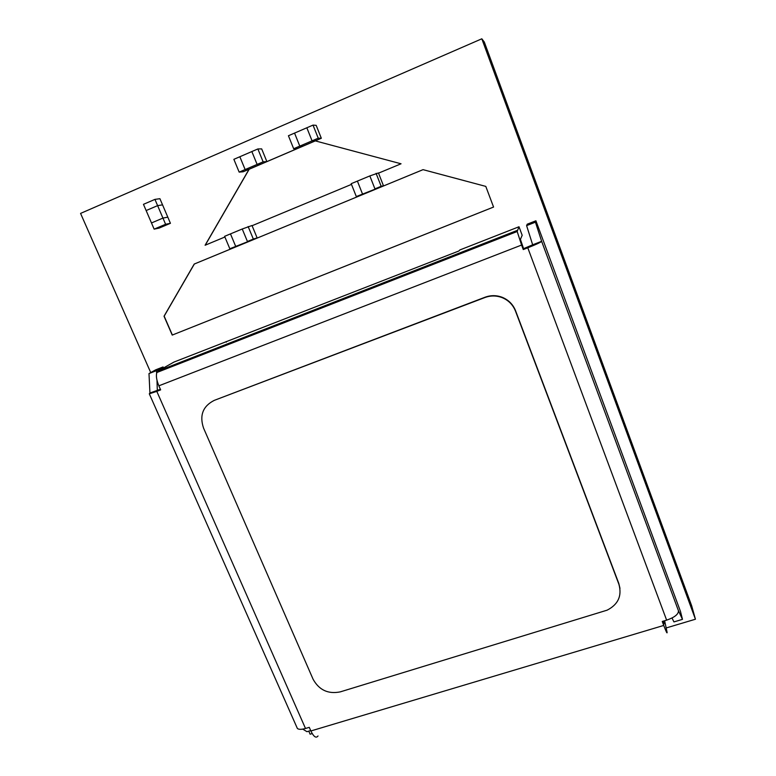 <?xml version="1.0" encoding="UTF-8"?>
<svg xmlns="http://www.w3.org/2000/svg" width="776" height="776" viewBox="0 0 776 776"><rect width="100%" height="100%" fill="white"/><g stroke="black" fill="none" stroke-linecap="round" stroke-linejoin="round"><path stroke-width="1.16" d="M527.787 247.796L523.267 249.542L521.588 245.051L158.867 385.817L160.651 389.872L156.8 391.366L305.501 728.47L309.265 727.345L310.866 730.973L663.742 625.437L662.248 621.46L666.632 620.15L527.787 247.796C536.051 244.527 540.668 242.364 541.638 241.326L535.44 222.169L526.603 225.632L532.666 244.799L541.638 241.326L678.466 610.799C678.486 614.291 674.538 617.415 666.632 620.15M517.175 231.51L518.998 226.757L459.867 249.95L458.888 250.978L173.979 362.062L158.061 371.035L156.888 372.49L517.175 231.51L521.588 245.051M226.068 341.634L226.291 342.158M227.087 344.01L227.455 344.874M223.789 345.301L224.157 346.164M663.742 625.437C666.215 631.945 667.321 634.176 667.059 632.139L664.625 620.752M318.014 735.968C316.113 738.5 313.727 736.831 310.866 730.973M518.998 226.757L522.18 235.293L520.415 239.377L523.577 248.679L523.267 249.542M662.791 621.304L664.072 624.011L663.461 621.101M532.666 244.799L523.577 248.679M160.389 389.29L157.315 390.328L156.994 380.308M163.513 367.96L163.067 366.941L156.48 370.637L156.626 373.324M163.067 366.941L155.685 369.832L148.992 373.566L149.933 393.005L149.302 393.81L156.8 391.366M305.501 728.47C301.573 729.595 298.867 729.605 297.392 728.509L296.733 727.005M158.867 385.817C156.51 380.124 155.85 375.681 156.888 372.49M535.44 222.169L535.915 220.782L680.484 611.478L682.482 619.355L678.466 610.799M672.016 617.997L673.937 621.915L682.482 619.355M535.915 220.782L527.234 224.186L526.603 225.632M302.756 729.12L306.957 731.69L310.691 730.575M157.615 390.279L149.933 393.005M148.992 373.566L156.48 370.637M248.136 226.543L253.335 239.056L247.437 241.491L242.238 228.998L252.006 225.515L257.128 237.873L253.335 239.056M229.822 248.756L251.298 240.279L229.822 248.756L224.613 236.331L230.472 233.896L235.681 246.341L230.472 233.896L242.238 228.998L247.437 241.491L257.128 237.873M239.677 245.08L235.681 246.341L239.677 245.08M224.894 237.01L205.097 245.245L249.077 169.236L315.231 140.873L401.046 163.784L378.523 173.145M312.195 733.582L310.109 734.203L308.77 731.147M150.738 372.596L80.568 213.41L481.818 38.8L695.432 619.229L666.167 627.959M481.818 38.8L484.302 42.03L691.658 605.755L695.432 619.229M172.224 335.087L164.027 316.23L194.213 264.053L423.046 169.653L485.795 186.395L493.565 207.056L172.224 335.087L493.555 207.046M423.065 169.653L194.349 264.005L164.172 316.162L172.369 335.019M351.48 184.387L252.084 225.709M315.289 140.892L249.193 169.226L205.242 245.187M239.163 172.117L233.867 159.322L239.842 156.742L245.129 169.556L239.163 172.117L243.169 171.768L249.193 169.226M340.305 691.862L607.123 610.169C618.191 604.455 622.129 595.842 618.918 584.328L515.497 311.127C513.004 304.89 508.649 300.428 502.431 297.751C496.621 295.472 490.801 295.394 484.951 297.518L214.244 400.377C202.914 406.139 199.335 415.354 203.516 428.012L313.087 679.233C319.12 690.097 328.19 694.307 340.305 691.862M619.985 588.383L618.812 583.484L515.584 310.788C513.101 304.57 508.755 300.118 502.547 297.431C496.756 295.161 490.946 295.084 485.107 297.208L214.244 400.377M376.088 173.329L381.171 186.298L374.934 188.869L369.842 175.929L378.445 172.941L383.46 185.755L381.171 186.298M356.31 196.561L377.291 188.296L356.31 196.561L351.198 183.679L357.397 181.099L362.499 194L357.397 181.099L369.842 175.929L374.934 188.869L383.46 185.755M365.011 193.369L362.499 194L365.011 193.369M313.019 125.111L318.238 138.206L312.068 140.844L306.84 127.778L313.019 125.111L316.171 125.343L321.322 138.264L318.238 138.206M293.668 148.74L297.043 148.672L315.231 140.873L312.068 140.844L293.668 148.74L288.43 135.742L294.55 133.094L299.788 146.111L294.55 133.094L306.84 127.778L312.068 140.844L315.231 140.873L321.322 138.264M303.086 146.082L299.788 146.111L303.086 146.082M257.865 148.953L263.132 161.835L257.118 164.415L251.841 151.553L257.865 148.953L261.677 148.885L266.876 161.602L263.132 161.835M249.077 169.236L245.129 169.556L249.077 169.236L260.92 164.153L257.118 164.415L245.129 169.556L239.842 156.742L251.841 151.553L257.118 164.415L260.92 164.153L266.876 161.602M165.598 224.283L154.143 229.143L151.485 222.964L162.941 218.075L165.598 224.283L170.429 223.304L167.81 217.164L162.941 218.075L151.485 222.964L143.463 204.331L154.938 199.383L157.615 205.63L146.14 210.548L157.615 205.63L162.941 218.075L167.81 217.164L162.553 204.864L157.615 205.63L162.553 204.864L159.914 198.695L154.938 199.383M170.429 223.304L159.099 228.105L154.143 229.143M517.088 230.462L158.061 371.035M618.918 584.328L618.812 583.484M297.392 728.509L149.302 393.81"/></g></svg>
